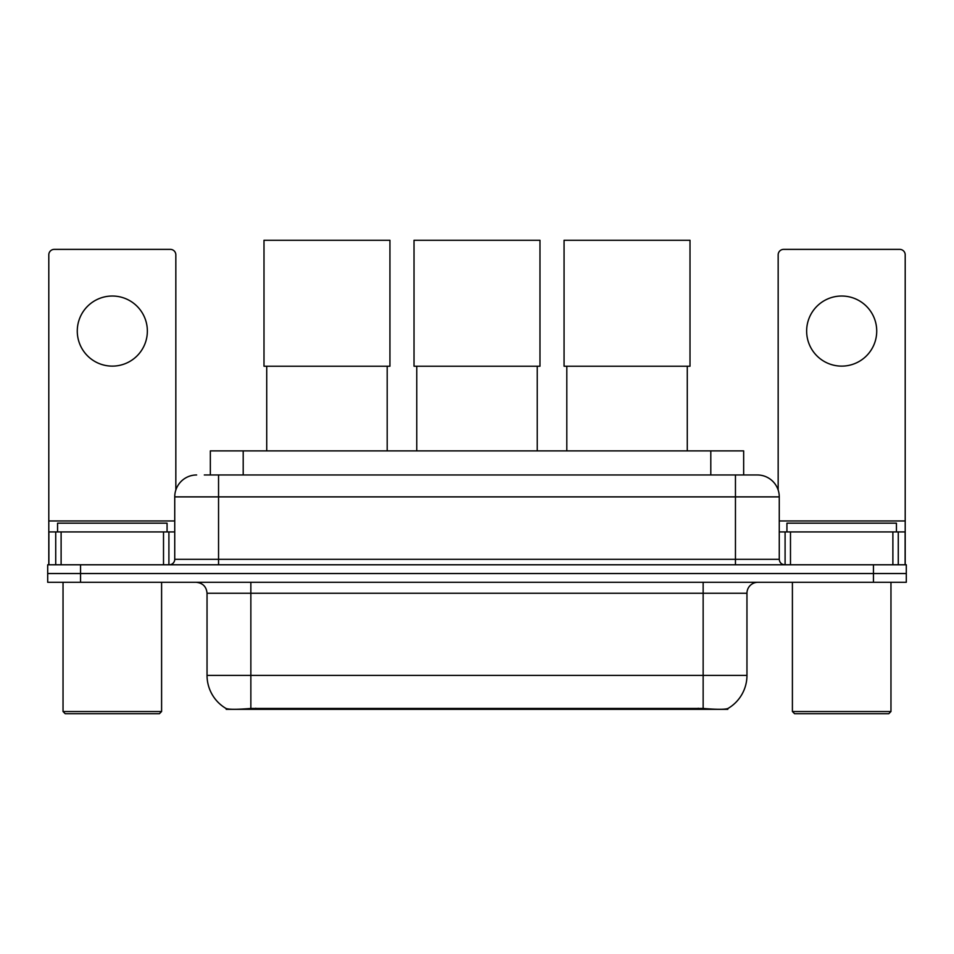 <?xml version="1.0" encoding="UTF-8"?>
<svg xmlns="http://www.w3.org/2000/svg" width="954" height="954" viewBox="0 0 954 954"><rect width="100%" height="100%" fill="white"/><g stroke="black" fill="none" stroke-linecap="round" stroke-linejoin="round"><path stroke-width="1.43" d="M210.345 474.973L210.345 450.884L743.655 450.884L743.655 474.973M727.795 708.56L727.795 709.335L226.205 709.335L226.205 708.56M207.042 675.384L250.854 675.384L250.854 593.245L207.042 593.245L207.042 675.384A38.327 38.327 0 0 0 225.991 708.452C228.829 709.561 237.117 709.561 250.854 708.452L703.146 708.452C716.871 709.561 725.159 709.561 728.009 708.452A38.327 38.327 0 0 0 746.958 675.384L746.958 593.245A10.947 10.947 0 0 1 757.905 582.298M80.553 564.78L906.3 564.78L906.3 573.533L47.7 573.533L47.7 582.298L80.553 582.298L80.553 573.533L47.7 573.533L47.7 564.78L80.553 564.78L80.553 573.533L906.3 573.533L906.3 582.298L80.553 582.298M204.812 474.973L749.689 474.973M204.311 474.973L218.549 474.973L218.549 496.879L174.737 496.879L174.737 559.306A5.474 5.474 0 0 1 169.263 564.78M196.643 474.973A21.906 21.906 0 0 0 174.737 496.879M757.357 474.973A21.906 21.906 0 0 1 779.263 496.879L735.451 496.879L735.451 474.973L757.023 474.973M779.263 496.879L779.263 559.306C779.585 562.621 781.409 564.446 784.737 564.78M906.3 564.78L906.3 573.533M112.31 296.026A35.048 35.048 0 0 0 77.274 331.074A35.048 35.048 0 0 0 112.31 366.121A35.048 35.048 0 0 0 147.357 331.074A35.048 35.048 0 0 0 112.31 296.026M163.516 564.78L163.516 531.927L61.116 531.927L61.116 564.78M175.834 490.034L175.834 254.849A5.474 5.474 0 0 0 170.361 249.376L54.271 249.376A5.474 5.474 0 0 0 48.797 254.849L48.797 531.927L61.116 531.927M163.516 531.927L174.737 531.927M48.797 564.78L48.797 531.927M159.401 713.723L65.218 713.723L63.036 711.529L161.596 711.529L159.401 713.723M63.036 582.298L63.036 711.529M161.596 582.298L161.596 711.529M167.069 531.927L167.069 523.162L57.562 523.162L57.562 531.927M266.726 366.229L266.726 450.884M387.193 366.229L387.193 450.884M263.996 240.277L389.936 240.277L389.936 366.229L263.996 366.229L263.996 240.277M416.767 366.229L416.767 450.884M537.233 366.229L537.233 450.884M414.024 240.277L539.976 240.277L539.976 366.229L414.024 366.229L414.024 240.277M566.807 366.229L566.807 450.884M687.274 366.229L687.274 450.884M564.064 240.277L690.004 240.277L690.004 366.229L564.064 366.229L564.064 240.277M841.69 296.026A35.048 35.048 0 0 0 806.643 331.074A35.048 35.048 0 0 0 841.69 366.121A35.048 35.048 0 0 0 876.726 331.074A35.048 35.048 0 0 0 841.69 296.026M892.884 564.78L892.884 531.927L790.484 531.927L790.484 564.78M905.203 564.78L905.203 531.927L905.203 564.78M892.884 531.927L905.203 531.927L905.203 254.849A5.474 5.474 0 0 0 899.729 249.376L783.639 249.376A5.474 5.474 0 0 0 778.166 254.849L778.166 490.034M779.263 531.927L790.484 531.927M888.782 713.723L794.599 713.723L792.404 711.529L890.964 711.529L888.782 713.723M792.404 582.298L792.404 711.529M890.964 582.298L890.964 711.529M896.438 531.927L896.438 523.162L786.931 523.162L786.931 531.927M698.221 709.335L698.221 708.262M255.779 709.335L255.779 708.262M243.198 474.973L243.198 450.884M710.802 474.973L710.802 450.884M703.146 582.298L703.146 593.245L250.854 593.245L250.854 582.298M746.958 593.245L703.146 593.245L703.146 675.384L746.958 675.384M703.146 708.452L703.146 675.384L250.854 675.384L250.854 708.452M873.447 582.298L873.447 564.78M218.549 564.78L218.549 559.306L779.263 559.306M174.737 559.306L218.549 559.306L218.549 496.879L735.451 496.879L735.451 564.78M174.737 520.967L48.797 520.967M168.906 531.927L168.906 564.78M48.881 531.927L48.881 564.78M55.726 564.78L55.726 531.927M905.203 520.967L779.263 520.967M905.119 564.78L905.119 531.927M898.274 531.927L898.274 564.78M785.094 564.78L785.094 531.927M207.042 593.245C206.398 586.603 202.749 582.954 196.095 582.298"/></g></svg>
